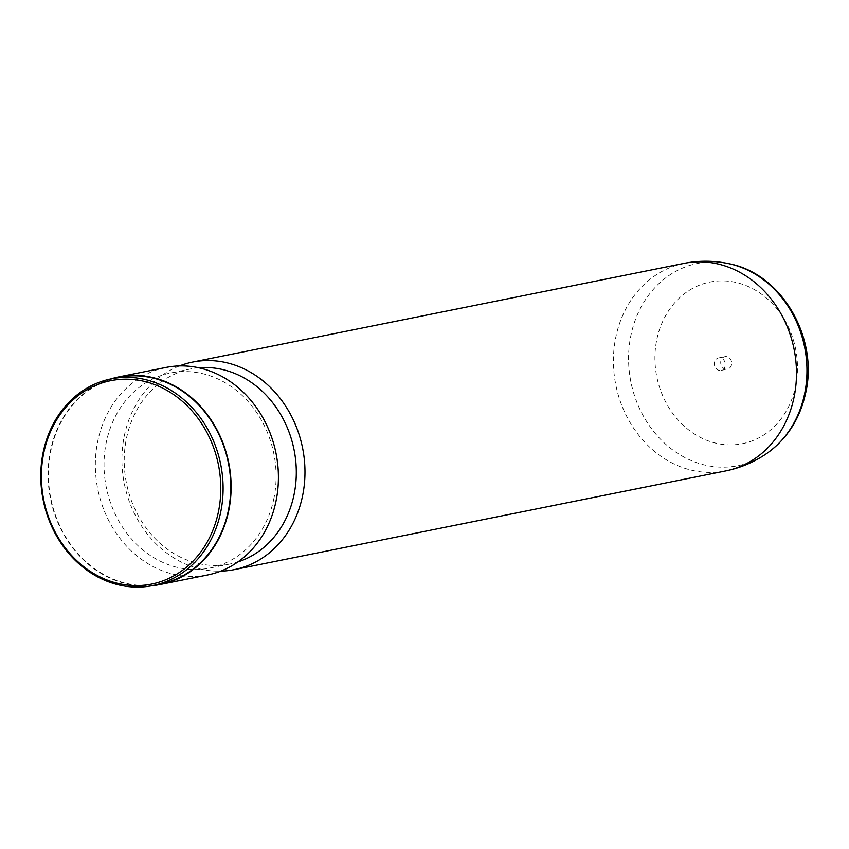 <?xml version="1.0" encoding="UTF-8"?>
<svg xmlns="http://www.w3.org/2000/svg" width="849" height="849" viewBox="0 0 849 849"><rect width="100%" height="100%" fill="white"/><g stroke="black" fill="none" stroke-linecap="round" stroke-linejoin="round"><path stroke-width="0.64" stroke-dasharray="4.25 3.18" d="M731.541 364.72A6.346 5.455 78.6 0 1 727.455 369.103A6.346 5.455 78.6 0 1 720.865 361.027A6.346 5.455 78.6 0 1 724.95 356.644A6.346 5.455 78.6 0 1 731.541 364.72M725.163 366.004A6.346 5.455 78.6 0 1 721.077 370.376A6.346 5.455 78.6 0 1 714.497 362.3A6.346 5.455 78.6 0 1 718.583 357.928A6.346 5.455 78.6 0 1 725.163 366.004M179.553 365.908A105.838 90.917 -101.4 0 0 124.495 435.038A105.838 90.917 -101.4 0 0 220.772 571.133M198.846 367.776A99.492 85.462 -101.4 0 0 190.675 368.944A99.492 85.462 -101.4 0 0 126.639 437.532A99.492 85.462 -101.4 0 0 229.846 564.033A99.492 85.462 -101.4 0 0 237.847 561.953M273.686 499.509A99.492 85.462 -101.4 0 0 170.479 372.998A99.492 85.462 -101.4 0 0 106.443 441.586A99.492 85.462 -101.4 0 0 209.661 568.087A99.492 85.462 -101.4 0 0 273.686 499.509M166.043 367.415A105.838 90.917 -101.4 0 0 97.922 440.376A105.838 90.917 -101.4 0 0 207.718 574.953M110.858 378.93A105.838 90.917 -101.4 0 0 50.632 449.874A105.838 90.917 -101.4 0 0 152.374 585.64M118.828 377.327A105.425 90.556 -101.4 0 0 50.993 449.991A105.425 90.556 -101.4 0 0 160.344 584.038M656.935 338.878A82.417 70.796 78.6 0 1 743.013 284.457A82.417 70.796 78.6 0 1 795.481 386.868A82.417 70.796 78.6 0 1 709.393 441.289A82.417 70.796 78.6 0 1 656.935 338.878M729.333 263.784A103.132 88.593 -101.4 0 0 631.083 334.548A103.132 88.593 -101.4 0 0 666.677 445.088A103.132 88.593 -101.4 0 0 767.347 453.069M684.114 263.37A105.838 90.917 -101.4 0 0 615.992 336.331A105.838 90.917 -101.4 0 0 725.789 470.908M721.077 370.376L727.455 369.103M190.675 368.944L170.479 372.998M229.846 564.033L209.661 568.087M718.583 357.928L724.95 356.644"/><path stroke-width="1.27" d="M220.772 571.133A105.838 90.917 -101.4 0 0 234.292 569.626A105.838 90.917 -101.4 0 0 302.403 496.654A105.838 90.917 -101.4 0 0 192.606 362.077A105.838 90.917 -101.4 0 0 179.553 365.908M237.847 561.953A99.492 85.462 -101.4 0 0 293.881 495.455A99.492 85.462 -101.4 0 0 198.846 367.776M152.374 585.64A105.838 90.917 -101.4 0 0 160.429 584.452L207.718 574.953A105.838 90.917 -101.4 0 0 275.84 501.992A105.838 90.917 -101.4 0 0 166.043 367.415L118.754 376.914A105.838 90.917 -101.4 0 0 110.858 378.93M160.429 584.452A105.838 90.917 -101.4 0 0 228.551 511.491A105.838 90.917 -101.4 0 0 118.754 376.914M152.693 585.577L160.344 584.038A105.425 90.556 -101.4 0 0 228.19 511.374A105.425 90.556 -101.4 0 0 118.828 377.327L111.177 378.866A105.425 90.556 -101.4 0 0 43.341 451.53A105.425 90.556 -101.4 0 0 152.693 585.577A105.425 90.556 -101.4 0 0 220.538 512.902A105.425 90.556 -101.4 0 0 111.177 378.866M218.267 512.584A103.727 89.092 -101.4 0 0 152.247 383.706A103.727 89.092 -101.4 0 0 43.915 452.199A103.727 89.092 -101.4 0 0 109.935 581.077A103.727 89.092 -101.4 0 0 218.267 512.584M804.449 394.594A103.132 88.593 -101.4 0 0 729.333 263.784C782.141 273.919 818.797 338.189 805.552 393.437C799.885 418.801 787.15 438.689 767.347 453.069A103.132 88.593 -101.4 0 0 804.449 394.594M234.292 569.626L725.789 470.908A105.838 90.917 -101.4 0 0 726.457 470.771A105.838 90.917 -101.4 0 0 793.911 397.948A105.838 90.917 -101.4 0 0 684.782 263.232A105.838 90.917 -101.4 0 0 684.114 263.37L192.606 362.077M684.782 263.232C699.672 260.41 714.518 260.59 729.333 263.784M726.457 470.771C741.283 467.629 754.91 461.729 767.347 453.069"/></g></svg>
